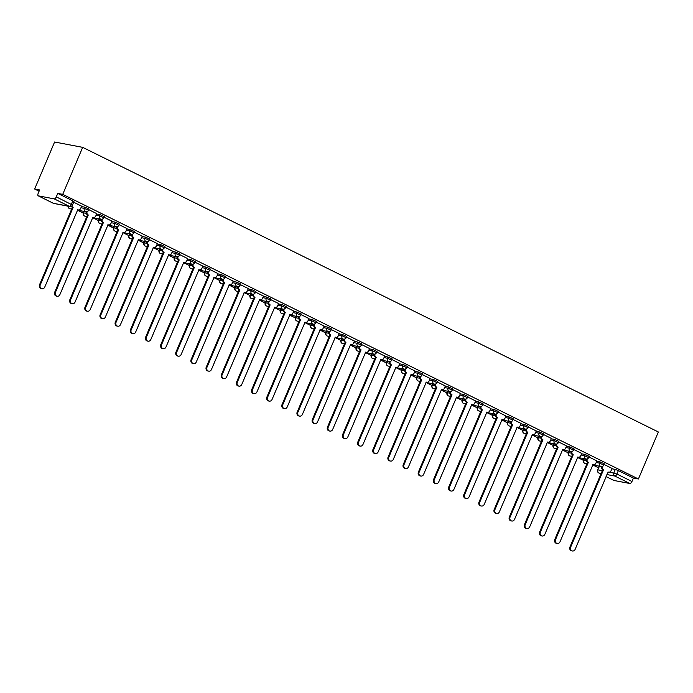 <?xml version="1.0" encoding="UTF-8"?>
<svg xmlns="http://www.w3.org/2000/svg" width="693" height="693" viewBox="0 0 693 693"><rect width="100%" height="100%" fill="white"/><g stroke="black" fill="none" stroke-linecap="round" stroke-linejoin="round"><path stroke-width="1.04" d="M89.085 209.087L84.901 207.172L84.381 208.394L88.565 210.308L89.085 209.087M104.245 216.58L100.061 214.665L99.541 215.887L103.725 217.801L104.245 216.58M119.395 224.073L115.211 222.158L114.692 223.38L118.875 225.294L119.395 224.073M134.555 231.566L130.371 229.652L129.851 230.873L134.035 232.787L134.555 231.566M149.705 239.059L145.521 237.145L145.002 238.366L149.186 240.28L149.705 239.059M164.865 246.552L160.672 244.638L160.152 245.859L164.336 247.773L164.865 246.552M180.015 254.045L175.831 252.131L175.312 253.352L179.496 255.267L180.015 254.045M195.166 261.53L190.982 259.624L190.462 260.845L194.646 262.76L195.166 261.53M210.326 269.023L206.142 267.117L205.622 268.338L209.806 270.253L210.326 269.023M225.476 276.516L221.292 274.61L220.772 275.831L224.956 277.746L225.476 276.516M240.636 284.009L236.452 282.103L235.932 283.324L240.116 285.239L240.636 284.009M255.786 291.502L251.602 289.596L251.083 290.817L255.267 292.732L255.786 291.502M270.937 298.995L266.753 297.089L266.233 298.311L270.417 300.225L270.937 298.995M286.096 306.488L281.912 304.582L281.393 305.804L285.577 307.718L286.096 306.488M301.247 313.981L297.063 312.075L296.543 313.297L300.727 315.211L301.247 313.981M316.406 321.474L312.222 319.568L311.703 320.79L315.887 322.704L316.406 321.474M331.557 328.967L327.373 327.061L326.853 328.283L331.037 330.197L331.557 328.967M346.717 336.46L342.524 334.546L342.004 335.776L346.197 337.69L346.717 336.46M361.867 343.953L357.683 342.039L357.164 343.269L361.348 345.183L361.867 343.953M377.018 351.446L372.834 349.532L372.314 350.762L376.498 352.676L377.018 351.446M392.177 358.939L387.993 357.025L387.474 358.255L391.658 360.169L392.177 358.939M407.328 366.432L403.144 364.518L402.624 365.748L406.808 367.662L407.328 366.432M422.487 373.925L418.303 372.011L417.784 373.241L421.968 375.156L422.487 373.925M437.638 381.419L433.454 379.504L432.934 380.734L437.118 382.649L437.638 381.419M452.789 388.912L448.605 386.997L448.085 388.227L452.269 390.133L452.789 388.912M467.948 396.405L463.764 394.49L463.245 395.72L467.428 397.626L467.948 396.405M483.099 403.898L478.915 401.983L478.395 403.213L482.579 405.119L483.099 403.898M498.258 411.391L494.074 409.476L493.555 410.706L497.739 412.612L498.258 411.391M513.409 418.884L509.225 416.969L508.705 418.2L512.889 420.105L513.409 418.884M528.568 426.377L524.384 424.462L523.856 425.693L528.049 427.598L528.568 426.377M543.719 433.87L539.535 431.956L539.015 433.186L543.199 435.091L543.719 433.87M558.87 441.363L554.686 439.449L554.166 440.679L558.35 442.584L558.87 441.363M574.029 448.856L569.845 446.942L569.325 448.172L573.509 450.078L574.029 448.856M589.18 456.349L584.996 454.435L584.476 455.665L588.66 457.571L589.18 456.349M604.339 463.842L600.155 461.928L599.636 463.149L603.82 465.064L604.339 463.842M609.675 472.08L616.909 474.047L631.964 481.496L633.428 478.04L638.4 478.984L62.725 194.352L82.675 147.349L54.6 142.013L34.65 189.016L39.085 191.207M80.951 207.744L84.381 208.394A2.434 2.148 100.8 0 0 85.378 211.582A2.434 2.148 -79.2 0 0 85.871 211.746L77.408 210.144L83.281 213.063M96.102 215.237L99.541 215.887A2.434 2.148 100.8 0 0 100.537 219.075A2.434 2.148 -79.2 0 0 101.031 219.239L92.559 217.637L98.432 220.556M111.261 222.73L114.692 223.38A2.434 2.148 100.8 0 0 115.688 226.568A2.434 2.148 -79.2 0 0 116.181 226.732L107.718 225.13L113.591 228.04M126.412 230.223L129.851 230.873A2.434 2.148 100.8 0 0 130.847 234.061A2.434 2.148 -79.2 0 0 131.332 234.225L122.869 232.623L128.742 235.533M141.571 237.716L145.002 238.366A2.434 2.148 100.8 0 0 145.998 241.554A2.434 2.148 -79.2 0 0 146.492 241.718L138.02 240.116L143.893 243.026M153.17 247.618L159.052 250.519M171.873 252.702L175.312 253.352A2.434 2.148 100.8 0 0 176.308 256.54A2.434 2.148 -79.2 0 0 176.802 256.705L168.33 255.093L174.203 258.013M187.032 260.196L190.462 260.845A2.434 2.148 100.8 0 0 191.459 264.033A2.434 2.148 -79.2 0 0 191.952 264.198L183.489 262.586L189.362 265.506M202.183 267.689L205.622 268.338A2.434 2.148 100.8 0 0 206.618 271.526A2.434 2.148 -79.2 0 0 207.103 271.691L198.64 270.079L204.513 272.999M217.342 275.182L220.772 275.831A2.434 2.148 100.8 0 0 221.769 279.019A2.434 2.148 -79.2 0 0 222.262 279.184L213.799 277.572L219.664 280.492M232.493 282.675L235.932 283.324A2.434 2.148 100.8 0 0 236.928 286.512A2.434 2.148 -79.2 0 0 237.413 286.677L228.95 285.066L234.823 287.985M247.652 290.168L251.083 290.817A2.434 2.148 100.8 0 0 252.079 294.005A2.434 2.148 -79.2 0 0 252.573 294.17L244.101 292.559L249.974 295.478M262.803 297.661L266.233 298.311A2.434 2.148 100.8 0 0 267.229 301.498A2.434 2.148 -79.2 0 0 267.723 301.663L259.26 300.052L265.133 302.971M277.954 305.154L281.393 305.804A2.434 2.148 100.8 0 0 282.389 308.991A2.434 2.148 -79.2 0 0 282.883 309.156L274.411 307.545L280.284 310.464M289.561 315.055L295.443 317.957M308.264 320.14L311.703 320.79A2.434 2.148 100.8 0 0 312.699 323.977A2.434 2.148 -79.2 0 0 313.184 324.142L304.721 322.531L310.594 325.45M323.423 327.633L326.853 328.283A2.434 2.148 100.8 0 0 327.85 331.471A2.434 2.148 -79.2 0 0 328.343 331.635L319.88 330.024L325.745 332.943M338.574 335.126L342.004 335.776A2.434 2.148 100.8 0 0 343.009 338.964A2.434 2.148 -79.2 0 0 343.494 339.128L335.031 337.517L340.904 340.436M353.725 342.619L357.164 343.269A2.434 2.148 100.8 0 0 358.16 346.457A2.434 2.148 -79.2 0 0 358.653 346.621L350.182 345.01L356.055 347.929M368.884 350.112L372.314 350.762A2.434 2.148 100.8 0 0 373.31 353.95A2.434 2.148 -79.2 0 0 373.804 354.114L365.341 352.503L371.214 355.422M384.035 357.597L387.474 358.255A2.434 2.148 100.8 0 0 388.47 361.443A2.434 2.148 -79.2 0 0 388.955 361.607L380.492 359.996L386.365 362.915M399.194 365.09L402.624 365.748A2.434 2.148 100.8 0 0 403.621 368.936A2.434 2.148 -79.2 0 0 404.114 369.1L395.651 367.489L401.524 370.409M410.793 375L416.675 377.902M429.504 380.076L432.934 380.734A2.434 2.148 100.8 0 0 433.931 383.922A2.434 2.148 -79.2 0 0 434.424 384.087L425.952 382.475L431.826 385.395M444.655 387.569L448.085 388.227A2.434 2.148 100.8 0 0 449.09 391.415A2.434 2.148 -79.2 0 0 449.575 391.58L441.112 389.968L446.985 392.888M459.805 395.062L463.245 395.72A2.434 2.148 100.8 0 0 464.241 398.908A2.434 2.148 -79.2 0 0 464.734 399.073L456.263 397.461L462.136 400.381M474.965 402.555L478.395 403.213A2.434 2.148 100.8 0 0 479.391 406.401A2.434 2.148 -79.2 0 0 479.885 406.566L471.422 404.955L477.295 407.874M490.116 410.048L493.555 410.706A2.434 2.148 100.8 0 0 494.551 413.894A2.434 2.148 -79.2 0 0 495.036 414.059L486.573 412.448L492.446 415.367M505.275 417.541L508.705 418.2A2.434 2.148 100.8 0 0 509.701 421.387A2.434 2.148 -79.2 0 0 510.195 421.552L501.732 419.941L507.597 422.86M520.426 425.034L523.856 425.693A2.434 2.148 100.8 0 0 524.861 428.88A2.434 2.148 -79.2 0 0 525.346 429.045L516.883 427.434L522.756 430.353M535.585 432.527L539.015 433.186A2.434 2.148 100.8 0 0 540.012 436.373A2.434 2.148 -79.2 0 0 540.505 436.538L532.033 434.927L537.907 437.846M547.184 442.429L553.066 445.339M565.886 447.513L569.325 448.172A2.434 2.148 100.8 0 0 570.322 451.36A2.434 2.148 -79.2 0 0 570.815 451.524L562.344 449.913L568.217 452.832M581.046 455.006L584.476 455.665A2.434 2.148 100.8 0 0 585.472 458.853A2.434 2.148 -79.2 0 0 585.966 459.017L577.503 457.406L583.376 460.325M596.197 462.5L599.636 463.149A2.434 2.148 100.8 0 0 600.632 466.346A2.434 2.148 -79.2 0 0 601.117 466.51L592.654 464.899L598.518 467.81M638.4 478.984L658.35 431.982L82.675 147.349M34.65 189.016L39.622 189.96L38.158 193.416A2.434 1.109 -63.7 0 0 38.202 195.807A2.434 1.109 -63.7 0 0 38.332 195.85L54.227 198.874A2.434 1.109 -63.7 0 0 56.289 196.864L72.47 205.041L73.934 201.594L72.817 200.849L71.353 204.305A2.434 1.109 -63.7 0 1 69.283 206.323L54.227 198.874M62.725 194.352L57.762 193.408L56.289 196.864M599.41 466.398L597.652 469.863L599.116 466.406L601.507 466.796M611.876 468.771L615.306 469.421L613.842 472.877A2.434 2.148 -79.2 0 0 614.838 476.065L606.895 474.549M614.007 480.483A2.434 1.109 116.3 0 1 613.868 480.44L606.037 476.567L614.007 480.483L629.894 483.506L614.838 476.065A2.434 1.109 -63.7 0 0 616.909 474.047L618.373 470.599L615.306 469.421M631.964 481.496A2.434 1.109 116.3 0 1 629.894 483.506M596.872 460.923L588.92 456.956M581.713 453.43L573.769 449.462M566.562 445.937L558.619 441.969M551.403 438.444L543.459 434.476M536.252 430.951L528.309 426.983M521.101 423.458L513.149 419.49M505.942 415.965L497.998 411.997M490.791 408.472L482.839 404.504M475.632 400.978L467.688 397.011M460.481 393.485L452.538 389.518M445.322 385.992L437.378 382.025M430.171 378.499L422.228 374.541M415.02 371.006L407.068 367.047M399.861 363.513L391.917 359.554M384.71 356.02L376.758 352.061M369.551 348.527L361.607 344.568M354.4 341.034L346.457 337.075M339.249 333.541L331.297 329.582M324.09 326.048L316.147 322.089M308.939 318.555L300.987 314.596M293.78 311.062L285.837 307.103M278.629 303.569L270.686 299.61M263.47 296.076L255.526 292.117M248.319 288.583L240.376 284.624M233.169 281.089L225.216 277.131M218.009 273.596L210.066 269.638M202.858 266.103L194.906 262.145M187.699 258.61L179.756 254.652M172.548 251.117L164.605 247.158M157.389 243.624L149.445 239.665M142.238 236.131L134.295 232.172M127.088 228.638L119.135 224.679M111.928 221.145L103.985 217.186M96.777 213.652L88.834 209.693M81.618 206.167L73.675 202.2M81.471 206.523L84.901 207.172M84.165 211.642L83.351 212.881L83.87 211.651L86.261 212.041M96.622 214.016L100.061 214.665M99.324 219.135L98.501 220.374L99.021 219.144L101.412 219.534M111.781 221.509L115.211 222.158M114.475 226.628L113.652 227.867L114.172 226.637L116.571 227.027M126.932 228.993L130.371 229.652M129.626 234.121L128.811 235.36L129.331 234.13L131.722 234.52M142.091 236.486L145.521 237.145M144.785 241.614L143.962 242.853L144.482 241.623L146.881 242.013M157.242 243.979L160.672 244.638M159.936 249.108L159.121 250.338L159.641 249.116L162.032 249.506M172.392 251.472L175.831 252.131M175.095 256.601L174.272 257.831L174.792 256.609L177.191 256.999M187.552 258.965L190.982 259.624M190.246 264.094L189.432 265.324L189.951 264.102L192.342 264.492M202.702 266.459L206.142 267.117M205.397 271.587L204.582 272.817L205.102 271.595L207.493 271.985M217.862 273.952L221.292 274.61M220.556 279.08L219.733 280.31L220.253 279.088L222.652 279.478M233.013 281.445L236.452 282.103M235.707 286.573L234.892 287.803L235.412 286.581L237.803 286.971M248.172 288.938L251.602 289.596M250.866 294.066L250.043 295.296L250.563 294.075L252.962 294.464M263.323 296.431L266.753 297.089M266.017 301.559L265.202 302.789L265.722 301.568L268.113 301.957M278.473 303.924L281.912 304.582M281.176 309.052L280.353 310.282L280.873 309.061L283.264 309.45M293.633 311.417L297.063 312.075M296.327 316.545L295.504 317.775L296.032 316.554L298.423 316.944M308.783 318.91L312.222 319.568M311.478 324.038L310.663 325.268L311.183 324.047L313.574 324.437M323.943 326.403L327.373 327.061M326.637 331.531L325.814 332.761L326.334 331.54L328.733 331.93M339.094 333.896L342.524 334.546M341.788 339.024L340.973 340.254L341.493 339.033L343.884 339.423M354.253 341.389L357.683 342.039M356.947 346.517L356.124 347.747L356.644 346.526L359.043 346.916M369.404 348.882L372.834 349.532M372.098 354.01L371.283 355.24L371.803 354.019L374.194 354.409M384.554 356.375L387.993 357.025M387.257 361.503L386.434 362.734L386.954 361.512L389.345 361.902M399.714 363.868L403.144 364.518M402.408 368.997L401.585 370.227L402.105 369.005L404.504 369.395M414.864 371.361L418.303 372.011M417.558 376.49L416.744 377.72L417.264 376.498L419.655 376.888M430.024 378.854L433.454 379.504M432.718 383.983L431.895 385.213L432.415 383.991L434.814 384.381M445.175 386.347L448.605 386.997M447.869 391.476L447.054 392.706L447.574 391.484L449.965 391.874M460.325 393.841L463.764 394.49M463.028 398.96L462.205 400.199L462.725 398.977L465.116 399.359M475.485 401.334L478.915 401.983M478.179 406.453L477.364 407.692L477.884 406.47L480.275 406.852M490.635 408.827L494.074 409.476M493.329 413.946L492.515 415.185L493.035 413.964L495.426 414.345M505.795 416.32L509.225 416.969M508.489 421.439L507.666 422.678L508.186 421.448L510.585 421.838M520.945 423.813L524.384 424.462M523.639 428.932L522.825 430.171L523.345 428.941L525.736 429.331M536.105 431.306L539.535 431.956M538.799 436.425L537.976 437.664L538.496 436.434L540.895 436.824M551.256 438.799L554.686 439.449M553.95 443.918L553.135 445.157L553.655 443.927L556.046 444.317M566.406 446.292L569.845 446.942M569.109 451.412L568.286 452.65L568.806 451.42L571.197 451.81M581.566 453.785L584.996 454.435M584.26 458.905L583.437 460.143L583.965 458.913L586.356 459.303M596.716 461.278L600.155 461.928M612.023 468.416L604.079 464.449M57.762 193.408L72.817 200.849M633.428 478.04L618.373 470.599M602.416 466.398L602.39 466.467A2.434 2.148 100.8 0 0 603.386 469.655L602.659 469.516A2.434 2.148 -79.2 0 1 601.576 466.554M603.534 469.724L570.677 547.132A2.798 2.469 100.8 0 0 572.392 550.987L571.656 550.848A2.798 2.469 -79.2 0 1 569.949 546.994L602.806 469.585M572.392 550.987A2.798 2.469 100.8 0 0 575.147 549.341L608.151 472.002A2.434 2.148 100.8 0 0 611.035 470.738L612.032 468.381M587.266 458.905L587.24 458.974A2.434 2.148 100.8 0 0 588.236 462.162L587.508 462.023A2.434 2.148 -79.2 0 1 586.425 459.061M588.383 462.231L555.526 539.639A2.798 2.469 100.8 0 0 557.233 543.494L556.505 543.355A2.798 2.469 -79.2 0 1 554.79 539.5L587.647 462.092M557.233 543.494A2.798 2.469 100.8 0 0 559.987 541.848L592.991 464.509A2.434 2.148 100.8 0 0 595.885 463.245L596.881 460.888M572.106 451.412L572.08 451.481A2.434 2.148 100.8 0 0 573.076 454.669L572.349 454.53A2.434 2.148 -79.2 0 1 571.266 451.567M573.224 454.738L540.367 532.146A2.798 2.469 100.8 0 0 542.082 536.001L541.346 535.862A2.798 2.469 -79.2 0 1 539.639 532.007L572.496 454.599M542.082 536.001A2.798 2.469 100.8 0 0 544.837 534.355L577.841 457.016A2.434 2.148 100.8 0 0 580.725 455.751L581.73 453.395M556.955 443.918L556.929 443.988A2.434 2.148 100.8 0 0 557.926 447.176L557.198 447.037A2.434 2.148 -79.2 0 1 556.115 444.074M558.073 447.245L525.216 524.653A2.798 2.469 100.8 0 0 526.923 528.508L526.195 528.369A2.798 2.469 -79.2 0 1 524.48 524.514L557.337 447.106M526.923 528.508A2.798 2.469 100.8 0 0 529.686 526.862L562.681 449.523A2.434 2.148 100.8 0 0 565.575 448.258L566.571 445.902M541.805 436.425L541.77 436.495A2.434 2.148 100.8 0 0 542.775 439.683L542.039 439.544A2.434 2.148 -79.2 0 1 540.956 436.581M542.914 439.752L510.057 517.16A2.798 2.469 100.8 0 0 511.772 521.015L511.044 520.876A2.798 2.469 -79.2 0 1 509.329 517.021L542.186 439.613M511.772 521.015A2.798 2.469 100.8 0 0 514.527 519.369L547.531 442.03A2.434 2.148 100.8 0 0 550.415 440.765L551.42 438.418M526.645 428.932L526.619 429.002A2.434 2.148 100.8 0 0 527.616 432.189L526.888 432.051A2.434 2.148 -79.2 0 1 525.805 429.088M527.763 432.259L494.906 509.667A2.798 2.469 100.8 0 0 496.612 513.522L495.885 513.383A2.798 2.469 -79.2 0 1 494.178 509.528L527.035 432.12M496.612 513.522A2.798 2.469 100.8 0 0 499.376 511.876L532.38 434.537A2.434 2.148 100.8 0 0 535.265 433.272L536.261 430.925M511.495 421.439L511.469 421.509A2.434 2.148 100.8 0 0 512.465 424.696L511.729 424.558A2.434 2.148 -79.2 0 1 510.654 421.595M512.612 424.766L479.755 502.174A2.798 2.469 100.8 0 0 481.462 506.029L480.734 505.89A2.798 2.469 -79.2 0 1 479.019 502.035L511.876 424.627M481.462 506.029A2.798 2.469 100.8 0 0 484.216 504.383L517.221 427.044A2.434 2.148 100.8 0 0 520.114 425.779L521.11 423.432M496.335 413.946L496.309 414.016A2.434 2.148 100.8 0 0 497.305 417.203L496.578 417.065A2.434 2.148 -79.2 0 1 495.495 414.102M497.453 417.273L464.596 494.681A2.798 2.469 100.8 0 0 466.311 498.536L465.575 498.397A2.798 2.469 -79.2 0 1 463.868 494.542L496.725 417.134M466.311 498.536A2.798 2.469 100.8 0 0 469.066 496.89L502.07 419.551A2.434 2.148 100.8 0 0 504.954 418.286L505.959 415.939M481.185 406.453L481.159 406.522A2.434 2.148 100.8 0 0 482.155 409.71L481.427 409.572A2.434 2.148 -79.2 0 1 480.344 406.609M482.302 409.78L449.445 487.188A2.798 2.469 100.8 0 0 451.152 491.042L450.424 490.904A2.798 2.469 -79.2 0 1 448.709 487.049L481.566 409.641M451.152 491.042A2.798 2.469 100.8 0 0 453.915 489.397L486.91 412.066A2.434 2.148 100.8 0 0 489.804 410.793L490.8 408.446M466.025 398.96L465.999 399.029A2.434 2.148 100.8 0 0 466.995 402.217L466.268 402.079A2.434 2.148 -79.2 0 1 465.185 399.116M467.143 402.286L434.286 479.695A2.798 2.469 100.8 0 0 436.001 483.549L435.273 483.411A2.798 2.469 -79.2 0 1 433.558 479.556L466.415 402.148M436.001 483.549A2.798 2.469 100.8 0 0 438.756 481.904L471.76 404.573A2.434 2.148 100.8 0 0 474.644 403.3L475.649 400.952M450.874 391.467L450.848 391.536A2.434 2.148 100.8 0 0 451.845 394.724L451.117 394.586A2.434 2.148 -79.2 0 1 450.034 391.623M451.992 394.793L419.135 472.202A2.798 2.469 100.8 0 0 420.842 476.056L420.114 475.918A2.798 2.469 -79.2 0 1 418.407 472.063L451.264 394.655M420.842 476.056A2.798 2.469 100.8 0 0 423.605 474.41L456.609 397.08A2.434 2.148 100.8 0 0 459.494 395.807L460.49 393.459M435.724 383.974L435.689 384.043A2.434 2.148 100.8 0 0 436.694 387.231L435.958 387.092A2.434 2.148 -79.2 0 1 434.875 384.13M436.833 387.3L403.976 464.708A2.798 2.469 100.8 0 0 405.691 468.563L404.963 468.425A2.798 2.469 -79.2 0 1 403.248 464.57L436.105 387.162M405.691 468.563A2.798 2.469 100.8 0 0 408.446 466.917L441.45 389.587A2.434 2.148 100.8 0 0 444.343 388.314L445.339 385.966M420.564 376.481L420.538 376.55A2.434 2.148 100.8 0 0 421.535 379.738L420.807 379.599A2.434 2.148 -79.2 0 1 419.724 376.637M421.682 379.807L388.825 457.215A2.798 2.469 100.8 0 0 390.54 461.07L389.804 460.932A2.798 2.469 -79.2 0 1 388.097 457.077L420.954 379.669M390.54 461.07A2.798 2.469 100.8 0 0 393.295 459.424L426.299 382.094A2.434 2.148 100.8 0 0 429.184 380.821L430.18 378.473M405.414 368.988L405.388 369.057A2.434 2.148 100.8 0 0 406.384 372.245L405.648 372.106A2.434 2.148 -79.2 0 1 404.573 369.144M406.531 372.314L373.674 449.722A2.798 2.469 100.8 0 0 375.381 453.577L374.653 453.439A2.798 2.469 -79.2 0 1 372.938 449.584L405.795 372.176M375.381 453.577A2.798 2.469 100.8 0 0 378.135 451.931L411.14 374.601A2.434 2.148 100.8 0 0 414.033 373.328L415.029 370.98M390.254 361.495L390.228 361.564A2.434 2.148 100.8 0 0 391.224 364.752L390.497 364.613A2.434 2.148 -79.2 0 1 389.414 361.651M391.372 364.821L358.515 442.229A2.798 2.469 100.8 0 0 360.23 446.084L359.494 445.945A2.798 2.469 -79.2 0 1 357.787 442.091L390.644 364.683M360.23 446.084A2.798 2.469 100.8 0 0 362.985 444.438L395.989 367.108A2.434 2.148 100.8 0 0 398.873 365.835L399.878 363.487M375.104 354.002L375.078 354.071A2.434 2.148 100.8 0 0 376.074 357.259L375.346 357.12A2.434 2.148 -79.2 0 1 374.263 354.158M376.221 357.328L343.364 434.736A2.798 2.469 100.8 0 0 345.071 438.591L344.343 438.452A2.798 2.469 -79.2 0 1 342.628 434.598L375.485 357.19M345.071 438.591A2.798 2.469 100.8 0 0 347.834 436.945L380.829 359.615A2.434 2.148 100.8 0 0 383.723 358.342L384.719 355.994M359.953 346.517L359.918 346.578A2.434 2.148 100.8 0 0 360.914 349.766L360.187 349.627A2.434 2.148 -79.2 0 1 359.104 346.665M361.062 349.835L328.205 427.243A2.798 2.469 100.8 0 0 329.92 431.098L329.192 430.959A2.798 2.469 -79.2 0 1 327.477 427.105L360.334 349.696M329.92 431.098A2.798 2.469 100.8 0 0 332.675 429.452L365.679 352.122A2.434 2.148 100.8 0 0 368.563 350.849L369.568 348.501M344.793 339.024L344.767 339.085A2.434 2.148 100.8 0 0 345.764 342.273L345.036 342.134A2.434 2.148 -79.2 0 1 343.953 339.172M345.911 342.342L313.054 419.75A2.798 2.469 100.8 0 0 314.761 423.605L314.033 423.466A2.798 2.469 -79.2 0 1 312.326 419.611L345.183 342.203M314.761 423.605A2.798 2.469 100.8 0 0 317.524 421.959L350.528 344.629A2.434 2.148 100.8 0 0 353.413 343.356L354.409 341.008M329.643 331.531L329.617 331.592A2.434 2.148 100.8 0 0 330.613 334.78L329.877 334.641A2.434 2.148 -79.2 0 1 328.803 331.678M330.752 334.849L297.895 412.257A2.798 2.469 100.8 0 0 299.61 416.112L298.882 415.973A2.798 2.469 -79.2 0 1 297.167 412.118L330.024 334.71M299.61 416.112A2.798 2.469 100.8 0 0 302.365 414.466L335.369 337.136A2.434 2.148 100.8 0 0 338.262 335.871L339.258 333.515M314.483 324.038L314.457 324.099A2.434 2.148 100.8 0 0 315.454 327.287L314.726 327.148A2.434 2.148 -79.2 0 1 313.643 324.185M315.601 327.356L282.744 404.764A2.798 2.469 100.8 0 0 284.459 408.619L283.723 408.48A2.798 2.469 -79.2 0 1 282.016 404.625L314.873 327.217M284.459 408.619A2.798 2.469 100.8 0 0 287.214 406.973L320.218 329.643A2.434 2.148 100.8 0 0 323.103 328.378L324.099 326.022M299.333 316.545L299.307 316.606A2.434 2.148 100.8 0 0 300.303 319.794L299.575 319.655A2.434 2.148 -79.2 0 1 298.492 316.692M300.45 319.863L267.593 397.271A2.798 2.469 100.8 0 0 269.3 401.126L268.572 400.987A2.798 2.469 -79.2 0 1 266.857 397.132L299.714 319.724M269.3 401.126A2.798 2.469 100.8 0 0 272.054 399.48L305.059 322.15A2.434 2.148 100.8 0 0 307.952 320.885L308.948 318.529M284.173 309.052L284.147 309.113A2.434 2.148 100.8 0 0 285.144 312.3L284.416 312.162A2.434 2.148 -79.2 0 1 283.333 309.199M285.291 312.37L252.434 389.778A2.798 2.469 100.8 0 0 254.149 393.633L253.413 393.494A2.798 2.469 -79.2 0 1 251.706 389.639L284.563 312.231M254.149 393.633A2.798 2.469 100.8 0 0 256.904 391.987L289.908 314.657A2.434 2.148 100.8 0 0 292.792 313.392L293.797 311.036M269.023 301.559L268.997 301.62A2.434 2.148 100.8 0 0 269.993 304.807L269.265 304.669A2.434 2.148 -79.2 0 1 268.182 301.706M270.14 304.877L237.283 382.285A2.798 2.469 100.8 0 0 238.99 386.14L238.262 386.001A2.798 2.469 -79.2 0 1 236.556 382.146L269.412 304.738M238.99 386.14A2.798 2.469 100.8 0 0 241.753 384.494L274.749 307.164A2.434 2.148 100.8 0 0 277.642 305.899L278.638 303.543M253.872 294.066L253.837 294.127A2.434 2.148 100.8 0 0 254.842 297.314L254.106 297.176A2.434 2.148 -79.2 0 1 253.023 294.213M254.981 297.392L222.124 374.792A2.798 2.469 100.8 0 0 223.839 378.647L223.111 378.508A2.798 2.469 -79.2 0 1 221.396 374.653L254.253 297.245M223.839 378.647A2.798 2.469 100.8 0 0 226.594 377.001L259.598 299.671A2.434 2.148 100.8 0 0 262.482 298.406L263.487 296.05M238.713 286.573L238.687 286.633A2.434 2.148 100.8 0 0 239.683 289.821L238.955 289.683A2.434 2.148 -79.2 0 1 237.872 286.72M239.83 289.899L206.973 367.299A2.798 2.469 100.8 0 0 208.688 371.153L207.952 371.015A2.798 2.469 -79.2 0 1 206.245 367.16L239.102 289.761M208.688 371.153A2.798 2.469 100.8 0 0 211.443 369.508L244.447 292.177A2.434 2.148 100.8 0 0 247.332 290.913L248.328 288.557M223.562 279.08L223.536 279.14A2.434 2.148 100.8 0 0 224.532 282.328L223.796 282.19A2.434 2.148 -79.2 0 1 222.722 279.227M224.679 282.406L191.822 359.806A2.798 2.469 100.8 0 0 193.529 363.66L192.801 363.522A2.798 2.469 -79.2 0 1 191.086 359.667L223.943 282.268M193.529 363.66A2.798 2.469 100.8 0 0 196.284 362.015L229.288 284.684A2.434 2.148 100.8 0 0 232.181 283.42L233.177 281.063M208.402 271.587L208.376 271.647A2.434 2.148 100.8 0 0 209.373 274.835L208.645 274.697A2.434 2.148 -79.2 0 1 207.562 271.734M209.52 274.913L176.663 352.313A2.798 2.469 100.8 0 0 178.378 356.167L177.642 356.029A2.798 2.469 -79.2 0 1 175.935 352.174L208.792 274.774M178.378 356.167A2.798 2.469 100.8 0 0 181.133 354.521L214.137 277.191A2.434 2.148 100.8 0 0 217.022 275.927L218.026 273.57M193.252 264.094L193.226 264.154A2.434 2.148 100.8 0 0 194.222 267.342L193.494 267.203A2.434 2.148 -79.2 0 1 192.411 264.241M194.369 267.42L161.512 344.819A2.798 2.469 100.8 0 0 163.219 348.674L162.491 348.536A2.798 2.469 -79.2 0 1 160.776 344.681L193.633 267.281M163.219 348.674A2.798 2.469 100.8 0 0 165.982 347.028L198.978 269.698A2.434 2.148 100.8 0 0 201.871 268.434L202.867 266.077M178.092 256.601L178.066 256.661A2.434 2.148 100.8 0 0 179.063 259.849L178.335 259.71A2.434 2.148 -79.2 0 1 177.252 256.748M179.21 259.927L146.353 337.326A2.798 2.469 100.8 0 0 148.068 341.19L147.34 341.043A2.798 2.469 -79.2 0 1 145.625 337.188L178.482 259.788M148.068 341.19A2.798 2.469 100.8 0 0 150.823 339.535L183.827 262.205A2.434 2.148 100.8 0 0 186.712 260.94L187.716 258.584M162.942 249.108L162.916 249.168A2.434 2.148 100.8 0 0 163.912 252.356L163.184 252.217A2.434 2.148 -79.2 0 1 162.101 249.255M164.059 252.434L131.202 329.833A2.798 2.469 100.8 0 0 132.909 333.697L132.181 333.558A2.798 2.469 -79.2 0 1 130.475 329.695L163.331 252.295M132.909 333.697A2.798 2.469 100.8 0 0 135.672 332.042L168.676 254.712A2.434 2.148 100.8 0 0 171.561 253.447L172.557 251.091M147.791 241.614L147.756 241.675A2.434 2.148 100.8 0 0 148.761 244.863L148.025 244.724A2.434 2.148 -79.2 0 1 146.951 241.762M148.9 244.941L116.043 322.34A2.798 2.469 100.8 0 0 117.758 326.204L117.03 326.065A2.798 2.469 -79.2 0 1 115.315 322.202L148.172 244.802M117.758 326.204A2.798 2.469 100.8 0 0 120.513 324.549L153.517 247.219A2.434 2.148 100.8 0 0 156.41 245.954L157.406 243.598M132.632 234.121L132.606 234.182A2.434 2.148 100.8 0 0 133.602 237.37L132.874 237.231A2.434 2.148 -79.2 0 1 131.791 234.269M133.749 237.448L100.892 314.847A2.798 2.469 100.8 0 0 102.607 318.711L101.871 318.572A2.798 2.469 -79.2 0 1 100.164 314.709L133.021 237.309M102.607 318.711A2.798 2.469 100.8 0 0 105.362 317.065L138.366 239.726A2.434 2.148 100.8 0 0 141.251 238.461L142.247 236.105M117.481 226.628L117.455 226.689A2.434 2.148 100.8 0 0 118.451 229.877L117.723 229.738A2.434 2.148 -79.2 0 1 116.641 226.776M118.598 229.955L85.741 307.354A2.798 2.469 100.8 0 0 87.448 311.218L86.72 311.079A2.798 2.469 -79.2 0 1 85.005 307.216L117.862 229.816M87.448 311.218A2.798 2.469 100.8 0 0 90.203 309.572L123.207 232.233A2.434 2.148 100.8 0 0 126.1 230.968L127.096 228.612M102.321 219.135L102.295 219.196A2.434 2.148 100.8 0 0 103.292 222.384L102.564 222.245A2.434 2.148 -79.2 0 1 101.481 219.283M103.439 222.462L70.582 299.87A2.798 2.469 100.8 0 0 72.297 303.725L71.561 303.586A2.798 2.469 -79.2 0 1 69.854 299.722L102.711 222.323M72.297 303.725A2.798 2.469 100.8 0 0 75.052 302.079L108.056 224.74A2.434 2.148 100.8 0 0 110.941 223.475L111.945 221.119M87.171 211.642L87.145 211.703A2.434 2.148 100.8 0 0 88.141 214.891L87.413 214.752A2.434 2.148 -79.2 0 1 86.33 211.789M88.288 214.969L55.431 292.377A2.798 2.469 100.8 0 0 57.138 296.232L56.41 296.093A2.798 2.469 -79.2 0 1 54.695 292.238L87.552 214.83M57.138 296.232A2.798 2.469 100.8 0 0 59.901 294.586L92.897 217.247A2.434 2.148 100.8 0 0 95.79 215.982L96.786 213.626M71.847 205.908A2.434 2.148 100.8 0 0 72.99 207.398L72.254 207.259A2.434 2.148 -79.2 0 1 71.301 206.28M73.129 207.476L40.272 284.884A2.798 2.469 100.8 0 0 41.987 288.738L41.259 288.6A2.798 2.469 -79.2 0 1 39.544 284.745L72.401 207.337M41.987 288.738A2.798 2.469 100.8 0 0 44.742 287.093L77.746 209.754A2.434 2.148 100.8 0 0 80.631 208.489L81.635 206.133M38.332 195.85L53.387 203.3L69.283 206.323A2.434 2.148 100.8 0 0 69.776 206.488A2.434 2.434 0 0 0 72.47 205.041M601.16 473.458L598.943 473.042A2.434 2.148 -79.2 0 1 597.946 469.854L602.338 470.686M597.652 469.863A2.434 2.434 0 0 0 598.813 472.998A2.434 1.109 116.3 0 0 598.943 473.042L600.926 474.021M83.351 212.881A2.434 2.434 0 0 0 85.135 216.225A2.434 2.148 100.8 0 1 83.645 212.872L86.296 213.375M98.501 220.374A2.434 2.434 0 0 0 100.286 223.718A2.434 2.148 100.8 0 1 98.804 220.365L101.455 220.868M113.652 227.867A2.434 2.434 0 0 0 115.445 231.211A2.434 2.148 100.8 0 1 113.955 227.858L116.606 228.361M128.811 235.36A2.434 2.434 0 0 0 130.596 238.704A2.434 2.148 100.8 0 1 129.106 235.343L131.765 235.854M143.962 242.853A2.434 2.434 0 0 0 145.755 246.197A2.434 2.148 100.8 0 1 144.265 242.836L146.916 243.347M156.722 245.209L160.152 245.859A2.434 2.148 100.8 0 0 161.157 249.047A2.434 2.148 -79.2 0 0 161.642 249.211A2.434 2.434 0 0 0 164.336 247.773M159.121 250.338A2.434 2.434 0 0 0 160.906 253.681A2.434 2.148 100.8 0 1 159.416 250.329L162.067 250.84M174.272 257.831A2.434 2.434 0 0 0 176.057 261.174A2.434 2.148 100.8 0 1 174.575 257.822L177.226 258.333M189.432 265.324A2.434 2.434 0 0 0 191.216 268.667A2.434 2.148 100.8 0 1 189.726 265.315L192.377 265.826M204.582 272.817A2.434 2.434 0 0 0 206.367 276.161A2.434 2.148 100.8 0 1 204.877 272.808L207.536 273.319M219.733 280.31A2.434 2.434 0 0 0 221.526 283.654A2.434 2.148 100.8 0 1 220.036 280.301L222.687 280.812M234.892 287.803A2.434 2.434 0 0 0 236.677 291.147A2.434 2.148 100.8 0 1 235.187 287.794L237.838 288.305M250.043 295.296A2.434 2.434 0 0 0 251.836 298.64A2.434 2.148 100.8 0 1 250.346 295.287L252.997 295.79M265.202 302.789A2.434 2.434 0 0 0 266.987 306.133A2.434 2.148 100.8 0 1 265.497 302.78L268.148 303.283M280.353 310.282A2.434 2.434 0 0 0 282.138 313.626A2.434 2.148 100.8 0 1 280.656 310.273L283.307 310.776M293.113 312.647L296.543 313.297A2.434 2.148 100.8 0 0 297.54 316.484A2.434 2.148 -79.2 0 0 298.033 316.649A2.434 2.434 0 0 0 300.727 315.211M295.504 317.775A2.434 2.434 0 0 0 297.297 321.119A2.434 2.148 100.8 0 1 295.807 317.766L298.458 318.269M310.663 325.268A2.434 2.434 0 0 0 312.448 328.612A2.434 2.148 100.8 0 1 310.958 325.26L313.617 325.762M325.814 332.761A2.434 2.434 0 0 0 327.607 336.105A2.434 2.148 100.8 0 1 326.117 332.753L328.768 333.255M340.973 340.254A2.434 2.434 0 0 0 342.758 343.598A2.434 2.148 100.8 0 1 341.268 340.246L343.919 340.748M356.124 347.747A2.434 2.434 0 0 0 357.909 351.091A2.434 2.148 100.8 0 1 356.427 347.739L359.078 348.241M371.283 355.24A2.434 2.434 0 0 0 373.068 358.584A2.434 2.148 100.8 0 1 371.578 355.232L374.229 355.734M386.434 362.734A2.434 2.434 0 0 0 388.219 366.077A2.434 2.148 100.8 0 1 386.737 362.725L389.388 363.227M401.585 370.227A2.434 2.434 0 0 0 403.378 373.57A2.434 2.148 100.8 0 1 401.888 370.218L404.539 370.72M414.345 372.583L417.784 373.241A2.434 2.148 100.8 0 0 418.78 376.429A2.434 2.148 -79.2 0 0 419.265 376.594A2.434 2.434 0 0 0 421.968 375.156M416.744 377.72A2.434 2.434 0 0 0 418.529 381.063A2.434 2.148 100.8 0 1 417.039 377.711L419.689 378.213M431.895 385.213A2.434 2.434 0 0 0 433.688 388.556A2.434 2.148 100.8 0 1 432.198 385.204L434.849 385.706M447.054 392.706A2.434 2.434 0 0 0 448.839 396.049A2.434 2.148 100.8 0 1 447.349 392.697L450 393.2M462.205 400.199A2.434 2.434 0 0 0 463.989 403.543A2.434 2.148 100.8 0 1 462.508 400.19L465.159 400.693M477.364 407.692A2.434 2.434 0 0 0 479.149 411.036A2.434 2.148 100.8 0 1 477.659 407.683L480.31 408.186M492.515 415.185A2.434 2.434 0 0 0 494.3 418.529A2.434 2.148 100.8 0 1 492.81 415.176L495.469 415.679M507.666 422.678A2.434 2.434 0 0 0 509.459 426.022A2.434 2.148 100.8 0 1 507.969 422.669L510.62 423.172M522.825 430.171A2.434 2.434 0 0 0 524.61 433.515A2.434 2.148 100.8 0 1 523.12 430.162L525.77 430.665M537.976 437.664A2.434 2.434 0 0 0 539.76 441.008A2.434 2.148 100.8 0 1 538.279 437.655L540.93 438.158M550.736 440.02L554.166 440.679A2.434 2.148 100.8 0 0 555.162 443.866A2.434 2.148 -79.2 0 0 555.656 444.031A2.434 2.434 0 0 0 558.35 442.584M553.135 445.157A2.434 2.434 0 0 0 554.92 448.501A2.434 2.148 100.8 0 1 553.43 445.149L556.081 445.651M568.286 452.65A2.434 2.434 0 0 0 570.07 455.994A2.434 2.148 100.8 0 1 568.589 452.642L571.24 453.144M583.437 460.143A2.434 2.434 0 0 0 585.23 463.487A2.434 2.148 100.8 0 1 583.74 460.135L586.391 460.637M68.286 206.202A2.434 2.148 100.8 0 0 69.976 208.732A2.434 2.434 0 0 1 68.009 206.15M38.202 195.807L53.257 203.257A2.434 2.434 0 0 0 53.881 203.465A2.434 2.148 100.8 0 1 53.387 203.3A2.434 1.109 116.3 0 1 53.257 203.257A2.434 1.109 116.3 0 1 53.136 203.17M600.918 474.038L598.813 472.998A2.434 1.109 116.3 0 1 598.622 472.843M603.386 469.655L602.659 469.516M570.677 547.132L569.949 546.994M588.236 462.162L587.508 462.023M555.526 539.639L554.79 539.5M573.076 454.669L572.349 454.53M540.367 532.146L539.639 532.007M557.926 447.176L557.198 447.037M525.216 524.653L524.48 524.514M542.775 439.683L542.039 439.544M510.057 517.16L509.329 517.021M527.616 432.189L526.888 432.051M494.906 509.667L494.178 509.528M512.465 424.696L511.729 424.558M479.755 502.174L479.019 502.035M497.305 417.203L496.578 417.065M464.596 494.681L463.868 494.542M482.155 409.71L481.427 409.572M449.445 487.188L448.709 487.049M466.995 402.217L466.268 402.079M434.286 479.695L433.558 479.556M451.845 394.724L451.117 394.586M419.135 472.202L418.407 472.063M436.694 387.231L435.958 387.092M403.976 464.708L403.248 464.57M421.535 379.738L420.807 379.599M388.825 457.215L388.097 457.077M406.384 372.245L405.648 372.106M373.674 449.722L372.938 449.584M391.224 364.752L390.497 364.613M358.515 442.229L357.787 442.091M376.074 357.259L375.346 357.12M343.364 434.736L342.628 434.598M360.914 349.766L360.187 349.627M328.205 427.243L327.477 427.105M345.764 342.273L345.036 342.134M313.054 419.75L312.326 419.611M330.613 334.78L329.877 334.641M297.895 412.257L297.167 412.118M315.454 327.287L314.726 327.148M282.744 404.764L282.016 404.625M300.303 319.794L299.575 319.655M267.593 397.271L266.857 397.132M285.144 312.3L284.416 312.162M252.434 389.778L251.706 389.639M269.993 304.807L269.265 304.669M237.283 382.285L236.556 382.146M254.842 297.314L254.106 297.176M222.124 374.792L221.396 374.653M239.683 289.821L238.955 289.683M206.973 367.299L206.245 367.16M224.532 282.328L223.796 282.19M191.822 359.806L191.086 359.667M209.373 274.835L208.645 274.697M176.663 352.313L175.935 352.174M194.222 267.342L193.494 267.203M161.512 344.819L160.776 344.681M179.063 259.849L178.335 259.71M146.353 337.326L145.625 337.188M163.912 252.356L163.184 252.217M131.202 329.833L130.475 329.695M148.761 244.863L148.025 244.724M116.043 322.34L115.315 322.202M133.602 237.37L132.874 237.231M100.892 314.847L100.164 314.709M118.451 229.877L117.723 229.738M85.741 307.354L85.005 307.216M103.292 222.384L102.564 222.245M70.582 299.87L69.854 299.722M88.141 214.891L87.413 214.752M55.431 292.377L54.695 292.238M72.99 207.398L72.254 207.259M40.272 284.884L39.544 284.745M601.117 466.51A2.434 2.434 0 0 0 603.82 465.064M586.919 463.808L585.23 463.487M585.966 459.017A2.434 2.434 0 0 0 588.66 457.571M571.768 456.315L570.07 455.994M570.815 451.524A2.434 2.434 0 0 0 573.509 450.078M556.609 448.821L554.92 448.501M555.656 444.031L547.193 442.42M541.458 441.328L539.76 441.008M540.505 436.538A2.434 2.434 0 0 0 543.199 435.091M526.308 433.835L524.61 433.515M525.346 429.045A2.434 2.434 0 0 0 528.049 427.598M511.148 426.342L509.459 426.022M510.195 421.552A2.434 2.434 0 0 0 512.889 420.105M495.997 418.849L494.3 418.529M495.036 414.059A2.434 2.434 0 0 0 497.739 412.612M480.838 411.356L479.149 411.036M479.885 406.566A2.434 2.434 0 0 0 482.579 405.119M465.687 403.863L463.989 403.543M464.734 399.073A2.434 2.434 0 0 0 467.428 397.626M450.528 396.37L448.839 396.049M449.575 391.58A2.434 2.434 0 0 0 452.269 390.133M435.377 388.877L433.688 388.556M434.424 384.087A2.434 2.434 0 0 0 437.118 382.649M420.227 381.384L418.529 381.063M419.265 376.594L410.802 374.982M405.067 373.891L403.378 373.57M404.114 369.1A2.434 2.434 0 0 0 406.808 367.662M389.916 366.398L388.219 366.077M388.955 361.607A2.434 2.434 0 0 0 391.658 360.169M374.757 358.905L373.068 358.584M373.804 354.114A2.434 2.434 0 0 0 376.498 352.676M359.606 351.412L357.909 351.091M358.653 346.621A2.434 2.434 0 0 0 361.348 345.183M344.456 343.919L342.758 343.598M343.494 339.128A2.434 2.434 0 0 0 346.197 337.69M329.296 336.426L327.607 336.105M328.343 331.635A2.434 2.434 0 0 0 331.037 330.197M314.146 328.932L312.448 328.612M313.184 324.142A2.434 2.434 0 0 0 315.887 322.704M298.986 321.439L297.297 321.119M298.033 316.649L289.57 315.038M283.835 313.946L282.138 313.626M282.883 309.156A2.434 2.434 0 0 0 285.577 307.718M268.676 306.453L266.987 306.133M267.723 301.663A2.434 2.434 0 0 0 270.417 300.225M253.525 298.969L251.836 298.64M252.573 294.17A2.434 2.434 0 0 0 255.267 292.732M238.375 291.476L236.677 291.147M237.413 286.677A2.434 2.434 0 0 0 240.116 285.239M223.215 283.983L221.526 283.654M222.262 279.184A2.434 2.434 0 0 0 224.956 277.746M208.065 276.49L206.367 276.161M207.103 271.691A2.434 2.434 0 0 0 209.806 270.253M192.905 268.997L191.216 268.667M191.952 264.198A2.434 2.434 0 0 0 194.646 262.76M177.754 261.504L176.057 261.174M176.802 256.705A2.434 2.434 0 0 0 179.496 255.267M162.604 254.01L160.906 253.681M161.642 249.211L153.179 247.609M147.444 246.517L145.755 246.197M146.492 241.718A2.434 2.434 0 0 0 149.186 240.28M132.294 239.024L130.596 238.704M131.332 234.225A2.434 2.434 0 0 0 134.035 232.787M117.134 231.531L115.445 231.211M116.181 226.732A2.434 2.434 0 0 0 118.875 225.294M101.984 224.038L100.286 223.718M101.031 219.239A2.434 2.434 0 0 0 103.725 217.801M86.824 216.545L85.135 216.225M85.871 211.746A2.434 2.434 0 0 0 88.565 210.308M71.674 209.052L69.976 208.732M53.881 203.465L69.776 206.488M608.636 472.167L607.96 472.037M593.485 464.674L592.801 464.544M578.334 457.181L577.65 457.051M563.175 449.688L562.491 449.558M548.024 442.195L547.34 442.065M532.865 434.702L532.189 434.572M517.714 427.209L517.03 427.087M502.555 419.724L501.879 419.594M487.404 412.231L486.72 412.101M472.254 404.738L471.569 404.608M457.094 397.245L456.41 397.115M441.943 389.752L441.259 389.622M426.784 382.259L426.108 382.129M411.633 374.766L410.949 374.636M396.474 367.273L395.798 367.143M381.323 359.78L380.639 359.65M366.173 352.287L365.488 352.157M351.013 344.793L350.329 344.664M335.862 337.3L335.178 337.17M320.703 329.807L320.027 329.677M305.552 322.314L304.868 322.184M290.402 314.821L289.717 314.691M275.242 307.328L274.558 307.198M260.092 299.835L259.407 299.705M244.932 292.342L244.257 292.212M229.781 284.849L229.097 284.719M214.622 277.356L213.946 277.226M199.471 269.863L198.787 269.733M184.321 262.37L183.636 262.24M169.161 254.877L168.477 254.747M154.011 247.384L153.326 247.254M138.851 239.891L138.176 239.761M123.701 232.398L123.016 232.268M108.55 224.904L107.865 224.775M93.39 217.411L92.706 217.281M78.24 209.918L77.555 209.788"/></g></svg>
